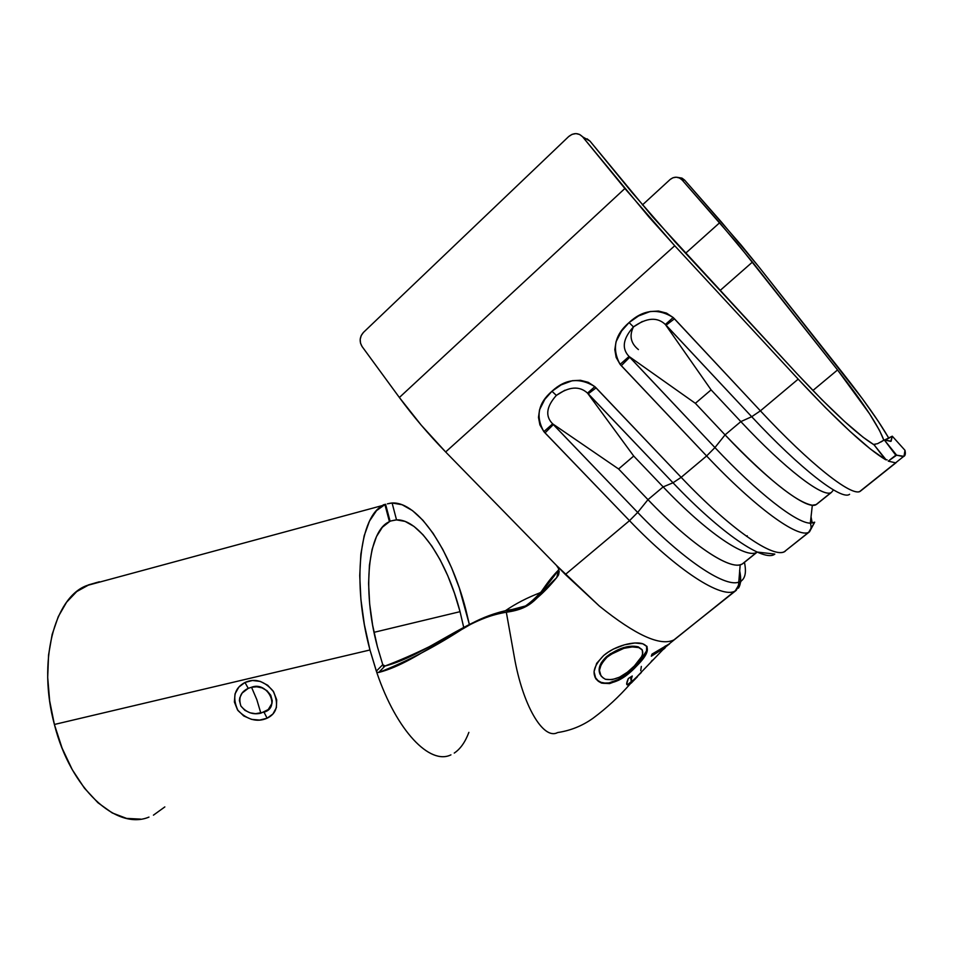 <?xml version="1.0" encoding="UTF-8"?>
<svg xmlns="http://www.w3.org/2000/svg" width="953" height="953" viewBox="0 0 953 953"><rect width="100%" height="100%" fill="white"/><g stroke="black" fill="none" stroke-linecap="round" stroke-linejoin="round"><path stroke-width="1.43" d="M747.235 535.777L746.473 536.253M887.136 459.822L885.48 459.644C867.194 448.649 838.104 421.81 798.185 379.139L760.411 410.85L673.199 317.54L666.481 313.096L658.499 311.047L650.16 311.524L638.57 315.943L629.063 322.579L633.459 326.891C646.622 317.611 657.248 316.801 665.349 324.473L711.105 389.872L665.349 324.473L751.703 416.711C800.603 469.21 841.868 500.849 849.588 494.285C841.868 500.849 800.603 469.21 751.703 416.711L740.838 421.607L725.054 434.878L714.941 447.576C757.849 493.225 796.601 523.185 810.324 523.173L814.696 522.196L808.692 532.274C798.114 538.564 755.36 507.735 706.626 455.963L681.169 477.334C729.724 528.641 773.062 558.577 784.462 551.62L809.502 531.822L814.696 522.196L810.074 523.161C796.172 522.863 757.587 492.939 714.941 447.576L706.626 455.963C755.276 507.651 797.995 538.469 808.632 532.298M665.349 324.473L666.087 325.187L674.474 318.802L673.199 317.54L665.349 324.473L673.199 317.54C657.737 307.938 643.013 309.618 629.063 322.579L621.594 330.989L616.043 341.746L614.816 349.656L616.162 357.435L620.105 364.356L706.626 455.963L681.169 477.334L594.839 386.644L588.239 382.32L580.437 380.283L572.324 380.7L561.103 384.905L551.954 391.266L544.806 399.355L539.565 409.719L538.481 417.366L539.91 424.895L543.865 431.614L629.504 520.672C677.619 570.966 722.029 599.163 735.168 590.979L741.22 580.985L738.265 582.295C723.911 586.965 682.3 559.113 637.676 512.428L629.504 520.672L565.355 574.492L599.437 606.132C635.746 635.306 660.584 646.563 673.974 639.88L735.228 590.943C722.16 599.246 677.702 571.05 629.504 520.672L565.355 574.492L445.647 451.96L674.736 245.755L649.029 217.117L582.64 136.839L590.014 141.139L652.745 216.998L796.958 373.636L822.117 399.903L844.68 421.571L863.049 437.189L873.77 444.622C857.474 434.651 831.874 410.993 796.958 373.636L674.974 241.764L631.839 192.268L590.014 141.139L587.06 138.804M587.524 393.112L588.251 393.803L596.101 387.871L594.839 386.644L587.524 393.112L594.839 386.644C579.638 377.281 565.343 378.817 551.954 391.266L556.349 395.4C569.048 386.501 579.436 385.727 587.524 393.112L633.709 456.046L587.524 393.112L672.997 482.778C721.385 533.823 764.497 562.723 774.837 554.086L757.254 552.061L774.837 554.086C764.497 562.723 721.385 533.823 672.997 482.778L663.157 486.9C707.186 533.299 746.997 559.804 757.194 552.085L742.744 563.723L757.206 552.097M742.161 564.057L756.682 552.371C745.865 559.089 706.495 532.56 663.157 486.9L647.98 499.658C691.223 545.056 730.903 571.133 742.161 564.057L740.195 564.772C727.103 568.727 688.959 542.65 647.98 499.658L618.592 468.971L552.669 423.847L637.676 512.428C682.479 559.304 724.209 587.155 738.432 582.259L741.22 580.985C745.377 577.935 746.449 571.729 744.436 562.365C746.449 571.729 745.377 577.935 741.22 580.985L736.228 590.336L677.047 637.414M885.48 459.644L874.139 444.92L885.48 459.644L870.411 449.006L850.016 431.375L825.429 407.61L798.185 379.139L760.411 410.85L674.474 318.802L666.087 325.187L751.703 416.711L740.838 421.607L711.105 389.872L740.838 421.607C785.439 469.376 823.642 498.359 831.397 492.439L830.945 492.665C822.451 497.49 784.653 468.531 740.838 421.607L725.054 434.878C768.773 481.539 806.893 509.998 815.875 504.78L831.397 492.439L816.34 504.542L817.603 503.398L816.34 504.542L812.337 505.233C796.565 502.434 767.463 478.99 725.054 434.878L695.368 403.322L629.063 356.47L714.941 447.576L725.054 434.878L695.368 403.322L711.105 389.872L695.368 403.322L629.063 356.47C621.451 348.524 622.917 338.66 633.459 326.891L642.31 321.495M260.848 713.189C253.093 714.988 246.434 712.606 240.895 706.03C238.262 697.739 240.716 691.842 248.256 688.352L244.969 682.467C234.331 688.137 232.008 697.513 238 710.581C247.601 719.956 257.298 722.493 267.102 718.217L264.029 712.165L255.535 713.69L250.055 712.808L244.838 710.307L240.883 706.018L239.417 700.55L239.751 697.822L242.133 693.057L248.256 688.352L251.532 687.256L256.833 699.669L260.848 713.189L256.833 699.669L251.532 687.256L256.75 686.791L262.051 687.887L266.983 690.699L270.747 695.237L272.236 700.693L271.998 703.338L268.222 709.568L260.848 713.189M460.049 611.671L463.718 627.419L460.049 611.671L374.029 632.327L460.049 611.671L454.45 593.159L447.767 575.719L440.155 559.852L431.84 546.069L423.049 534.8L414.055 526.461L405.108 521.398L396.531 519.897C418.998 518.658 446.921 560.852 460.049 611.671M384.357 666.04L382.772 664.682L377.424 646.813C361.64 588.442 368.418 530.464 389.265 521.767L390.099 521.291L385.584 504.28L383.201 504.876M675.117 639.141L673.926 639.904C660.524 646.527 635.699 635.282 599.437 606.132L556.445 565.379L558.434 568.333L559.173 571.681L558.565 574.909L556.766 577.518C535.526 597.448 534.145 608.312 506.329 612.231C462.574 618.545 420.797 661.596 378.627 672.496L377.15 672.21L376.935 672.913C396.662 730.963 429.886 765.295 450.936 754.847C429.934 765.342 396.674 730.999 376.935 672.913L369.967 649.982L364.356 624.549L360.901 599.389L359.734 575.588L360.865 554.086L364.189 535.717L369.49 521.088L376.506 510.641L384.917 504.602L389.443 521.684L382.367 527.247L376.506 536.527L372.123 549.285L369.43 565.141L368.585 583.558L369.657 603.857L372.635 625.228L377.424 646.813L382.772 664.682L385.036 666.016L383.368 666.421L385.036 666.016L378.627 672.496C407.646 661.239 436.843 645.908 466.255 626.526C479.371 619.271 492.725 614.506 506.329 612.231L514.251 656.605C522.613 705.172 543.067 739.778 557.148 732.762M390.17 503.244L392.1 502.981C418.319 501.564 450.578 550.62 465.731 609.253L469.364 624.489L459.275 587.87L451.555 567.702L442.752 549.357L433.139 533.382L422.953 520.302L412.494 510.617L402.095 504.733L392.1 502.981L387.371 503.851L390.17 503.244M376.328 671.15L382.772 664.682L376.328 671.15L369.967 649.982L54.392 724.471C70.355 788.739 116.564 830.837 148.978 817.078M468.876 732.369C465.207 742.125 460.335 749.034 454.247 753.073M272.915 714L267.102 718.217L259.669 720.075L251.544 719.372L243.718 715.953L237.523 709.902L234.39 702.039L235.01 693.903L238.869 687.089L244.969 682.467L252.426 680.49L260.3 681.407L267.71 685.255L273.571 691.735L276.692 699.764L276.382 707.638L272.915 714M888.256 461.133L895.796 455.212L888.256 461.133L895.629 462.848L888.256 461.133L896.618 455.177L888.256 461.133M896.213 462.574L860.464 491.117L896.213 462.574M760.411 410.85C809.49 463.611 851.005 496.299 859.785 491.462L860.464 491.117C852.959 497.764 810.812 465.04 760.411 410.85L751.703 416.711L760.411 410.85M837.544 369.955C863.168 402.547 878.606 425.979 883.848 440.226L879.512 430.411L869.553 413.793L837.544 369.955L736.74 242.741L682.145 180.01L684.635 180.117L741.148 245.064L758.969 266.983L862.525 398.914L878.189 421.166L888.875 438.273C878.964 421.214 863.859 399.831 843.572 374.124L758.969 266.983L721.766 222.442L684.635 180.117L682.014 178.128L677.643 177.377L684.635 180.117L682.145 180.01L719.646 222.752L752.453 262.063L837.544 369.955L812.897 390.492L837.544 369.955M880.882 442.025L884.313 439.929L896.618 455.177L904.016 456.344L904.969 450.292L892.282 436.188L904.969 450.292C905.791 453.878 905.267 455.987 903.396 456.618L896.618 455.177L887.66 444.062L895.796 455.212L884.313 439.929L890.769 441.37L892.282 436.188L884.551 440.036M874.235 444.646L874.985 444.551M798.185 379.139L674.736 245.755L798.185 379.139M738.408 588.144C740.934 584.368 741.339 578.483 739.611 570.49L740.576 581.378M809.502 531.822L786.725 549.821M559.173 571.681L558.434 568.333L556.516 565.451L445.647 451.96L421.262 425.181L399.367 397.496L362.08 346.535L360.496 343.14L360.198 339.268L361.247 335.492L363.474 332.383L568.631 136.601L572.074 134.349L575.946 133.599L579.65 134.48L582.64 136.839L624.87 188.515L399.367 397.496C413.137 416.258 428.564 434.413 445.647 451.96L674.736 245.755L624.87 188.515L399.367 397.496L362.08 346.535C359.15 341.555 359.615 336.838 363.474 332.383L568.631 136.601C573.706 132.574 578.376 132.658 582.64 136.839L584.737 138.066M720.063 290.51L752.453 262.063L720.063 290.51M685.6 253.248L719.646 222.752L685.6 253.248M670.126 179.498L672.997 177.734L676.296 177.21L679.513 178.008L682.145 180.01C678.357 176.484 674.343 176.317 670.126 179.498L642.405 204.955L670.126 179.498M597.972 680.585L600.819 682.717C590.991 676.642 591.932 667.576 603.642 655.521C615.221 645.526 634.519 640.94 642.763 643.787C650.518 646.873 648.469 654.294 636.628 666.052L628.146 673.842L618.807 680.168L609.527 683.611L601.546 683.087L598.389 681.324L595.851 678.834L594.041 671.662L596.661 663.348L603.642 655.521L608.288 652.114L613.339 649.088L624.429 644.824L634.889 642.977L642.763 643.787L647.099 646.658L647.087 651.638L643.358 658.285L636.628 666.052C624.537 679.12 612.85 684.79 601.546 683.087L601.129 682.372C610.516 686.267 625.823 676.177 636.044 665.361L636.628 666.052L636.044 665.361C641.595 659.702 645.121 654.818 646.61 650.72M663.514 649.35L665.254 647.73L664.027 648.231L651.304 656.212L651.971 654.139L669.292 643.99L664.229 648.147L666.076 646.575L665.528 646.015M626.681 684.183L629.254 684.48L637.521 676.654L631.172 683.146L627.61 684.885L626.657 684.123L628.349 678.5L632.256 675.999L630.993 680.239L633.006 680.466L641.309 672.556M630.29 683.813C619.057 696.643 606.692 708.091 593.183 718.133C582.545 725.781 570.692 730.582 557.612 732.559C543.508 740.445 522.709 705.756 514.251 656.605L506.329 612.231L512.38 609.443C499.825 611.481 487.412 615.543 475.142 621.642C444.694 639.951 414.626 654.747 384.917 666.052C426.646 655.39 469.126 615.686 512.38 609.443C539.696 605.596 537.897 590.693 558.506 570.073C546.367 587.143 535.372 599.103 525.496 605.965L512.38 609.443L506.329 612.231L519.063 609.432C531.012 604.333 543.579 593.695 556.766 577.518L558.506 570.073L556.766 577.518M96.491 582.545L86.556 585.642C54.369 597.555 37.405 662.025 54.392 724.471L369.967 649.982C351.645 582.14 359.686 515.216 383.642 505.197L385.584 504.28M394.602 520.159L396.531 519.897L392.1 502.981L396.531 519.897L391.802 520.767L394.602 520.159M389.789 521.267L391.802 520.767L389.789 521.279M164.833 806.917L153.433 815.16M140.544 819.103L126.642 818.413L112.24 812.945L97.968 802.76L84.436 788.167L72.285 769.702L62.1 748.153L54.392 724.471L49.663 700.908L47.698 677.404L48.567 654.937L52.153 634.436L58.264 616.651L66.591 602.213L76.728 591.563L88.307 585.166M244.969 682.467L248.256 688.352L251.532 687.256C267.209 680.895 281.052 707.555 264.029 712.165L267.102 718.217C277.132 713.368 279.158 704.327 273.166 691.092C264.279 680.847 254.88 677.976 244.969 682.467M540.673 592.552C527.474 597.543 515.74 603.594 505.435 610.694C515.74 603.594 527.474 597.543 540.673 592.552M540.804 592.361L539.315 593.016L540.804 592.361M831.397 492.439L833.041 490.485M785.343 551.12C775.111 559.911 731.034 530.035 681.169 477.334L672.997 482.778L681.169 477.334L596.101 387.871L588.251 393.803L672.997 482.778L663.157 486.9L633.709 456.046L618.592 468.971L633.709 456.046L663.157 486.9L647.98 499.658L637.676 512.428L647.98 499.658L618.592 468.971L552.669 423.847C545.056 416.199 546.283 406.717 556.349 395.4L564.915 390.23M743.948 562.758L742.744 563.723M556.349 395.4L551.954 391.266C538.135 403.107 535.443 416.556 543.865 431.614L552.669 423.847L543.865 431.614L545.021 432.9L553.324 424.585L552.669 423.847M637.676 512.428L553.324 424.585L545.021 432.9L629.504 520.672L637.676 512.428M638.415 349.584C630.743 343.354 629.087 335.79 633.459 326.891L629.063 322.579C614.685 334.908 611.695 348.846 620.105 364.356L629.063 356.47L620.105 364.356L621.285 365.69L629.719 357.244L629.063 356.47M714.941 447.576L629.719 357.244L621.285 365.69L706.626 455.963L714.941 447.576M812.23 523.09L811.039 516.824M384.917 504.602L389.443 521.684M88.26 584.951L99.398 581.759M385.036 666.016L378.627 672.496M640.726 670.698L641.333 666.421M658.475 650.327L651.781 654.759L663.407 647.528L664.027 648.231L651.304 656.212L651.971 654.139L668.113 644.585C670.007 643.501 670.019 643.632 668.124 644.967M664.027 648.231L663.407 647.528L664.61 647.016L663.753 647.909M651.185 661.513L652.388 660.215M630.993 680.144L630.719 677.797M627.753 684.123L629.254 684.48C626.169 685.922 625.871 683.932 628.349 678.5L632.256 675.999C630.409 680.108 630.648 681.598 633.006 680.466M628.599 683.825L632.601 680.609L628.599 683.825M665.432 645.92L666.076 646.575M661.227 648.767L664.622 647.051M595.47 678.048L596.626 679.465M594.851 676.952L598.019 680.621L601.129 682.372L604.917 683.063L609.015 682.908L618.259 679.465L627.598 673.14L639.654 661.382L646.539 650.911L646.658 646.051M600.152 674.45L599.103 669.649L601.117 663.014L606.644 656.569L610.48 653.734L623.512 647.599L631.851 646.205L638.224 646.849L638.701 647.575C629.504 645.419 618.926 648.648 606.966 657.272L606.644 656.569C618.592 647.957 629.123 644.716 638.224 646.849L641.988 649.565M600.164 674.486C597.638 668.923 599.806 662.943 606.644 656.569L606.966 657.272C597.543 667.326 597.031 674.664 605.417 679.275C614.625 680.835 624.286 676.38 634.4 665.909C643.823 656.283 645.264 650.172 638.701 647.575L638.224 646.849M634.4 665.909L641.548 656.736L642.572 654.163L642.298 649.946L638.701 647.575L632.292 646.932L623.905 648.314L610.825 654.437L606.966 657.272L601.414 663.717L599.425 670.364L600.998 675.891L603.011 677.797L605.417 679.275L611.921 679.703L619.545 677.178L627.36 672.222L634.4 665.909M873.317 444.491L877.63 443.657L884.313 439.929L891.115 441.239L892.282 436.188L886.433 439.5M784.462 551.62L808.692 532.274C811.146 530.142 811.694 527.104 810.324 523.173L812.337 505.233M668.613 644.347L736.204 590.002L738.527 585.035L740.195 564.772M830.945 492.665L815.875 504.78M903.396 456.618L859.785 491.462M633.959 679.811L664.515 648.028M519.063 609.432L525.496 605.965M86.556 585.642L383.642 505.197M466.255 626.526L475.142 621.642M663.896 647.313L665.313 646.027M631.803 680.799L629.659 683.134M886.135 459.858L873.925 444.646"/></g></svg>
